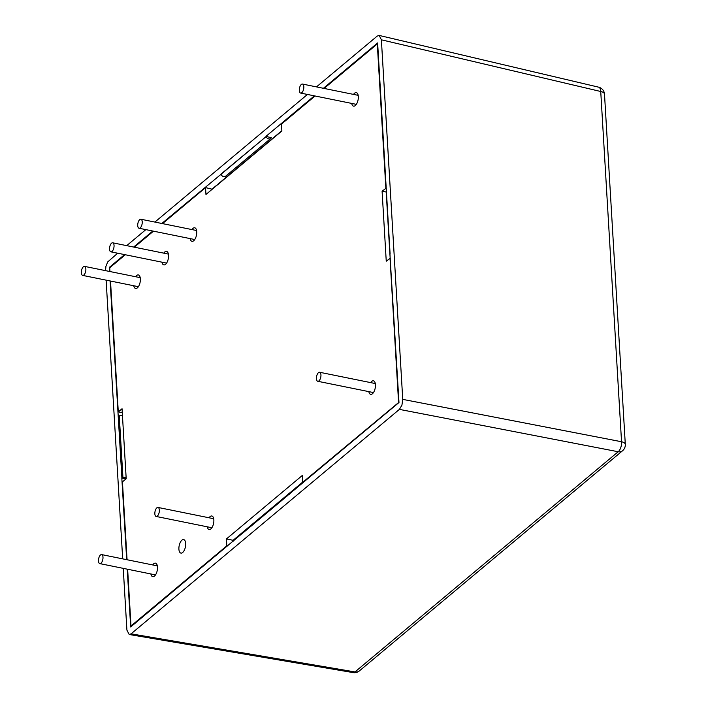 <?xml version="1.0" encoding="UTF-8"?>
<svg xmlns="http://www.w3.org/2000/svg" width="708" height="708" viewBox="0 0 708 708"><rect width="100%" height="100%" fill="white"/><g stroke="black" fill="none" stroke-linecap="round" stroke-linejoin="round"><path stroke-width="1.06" d="M598.596 87.155L598.596 87.155A7.664 3.584 103.3 0 1 600.738 91.5A7.664 3.398 -3.4 0 1 604.499 94.164A7.664 7.664 0 0 0 598.596 87.155L379.249 35.453M316.485 86.889L377.222 36.081L379.196 35.444L381.382 39.807L600.738 91.5L621.544 441.748A7.664 3.717 101 0 1 618.19 451.748A7.664 5.894 50.1 0 0 622.571 450.739A7.664 7.664 0 0 0 625.306 444.403A7.664 3.398 176.6 0 0 621.544 441.748L402.746 399.374L401.932 405.153L399.401 409.383L618.19 451.748L354.982 671.927A7.664 3.478 99.7 0 1 353.15 672.6L353.15 672.6A7.664 7.664 0 0 0 359.363 670.918A7.664 5.894 -129.9 0 1 354.982 671.927L131.077 633.837L129.201 634.501L126.909 630.12L123.245 568.356M105.554 270.651L105.908 266.412L107.678 261.96L117.67 253.207M131.077 633.837L399.401 409.383M402.746 399.374L381.382 39.807M220.923 174.15L266.093 136.591A3.239 2.496 50.1 0 0 270.713 138.494L225.622 176.221A3.239 2.496 -129.9 0 1 220.993 174.318L161.822 223.471M270.713 138.494A3.239 2.496 50.1 0 0 271.306 137.653L266.022 136.432M127.236 569.17L130.67 626.969L242.331 533.354A3.239 2.496 -129.9 0 1 242.924 532.505L288.014 494.786A3.239 2.496 50.1 0 0 287.421 495.635L398.985 402.516L389.922 254.261A2.77 1.23 176.6 0 0 389.904 254.438A2.77 1.23 176.6 0 0 390.223 254.969M242.278 533.496L287.368 495.768M289.253 494.317A3.239 2.496 50.1 0 0 288.014 494.786M109.997 267.544L109.306 267.403L124.599 254.606M133.635 247.048L152.786 231.029M266.013 136.317L314.379 95.854M323.414 88.296L377.63 42.949L390.081 253.668M126.121 477.378A2.77 1.23 176.6 0 0 122.935 477.599L121.82 478.068L126.033 478.874M121.882 478.015L118.218 416.26L119.263 415.844A2.77 1.23 -3.4 0 1 122.449 415.623M110.112 280.961L118.218 416.26M386.276 192.859A2.77 1.23 -3.4 0 1 386.232 192.682A2.77 1.23 -3.4 0 1 386.249 192.505L386.409 191.903M126.67 559.665L121.82 478.068M109.545 271.456L109.306 267.403M307.449 94.456L154.893 222.073M145.857 229.631L126.705 245.649M106.12 280.147L122.679 558.851M178.903 549.169A6.903 3.177 101.5 0 1 183.655 539.576A6.903 3.177 101.5 0 1 185.399 546.965A6.903 3.177 101.5 0 1 180.921 553.098A6.903 3.177 101.5 0 1 178.903 549.169M163.76 253.154A6.903 3.177 101.5 0 1 166.539 251.367A6.903 3.177 101.5 0 1 168.283 258.765A6.903 3.177 101.5 0 1 163.796 264.898A6.903 3.177 101.5 0 1 161.928 262.172M353.54 94.403A6.903 3.177 101.5 0 1 356.31 92.615A6.903 3.177 101.5 0 1 358.053 100.014A6.903 3.177 101.5 0 1 353.575 106.147A6.903 3.177 101.5 0 1 351.708 103.421M191.948 229.578A6.903 3.177 101.5 0 1 194.718 227.79A6.903 3.177 101.5 0 1 196.461 235.189A6.903 3.177 101.5 0 1 191.983 241.322A6.903 3.177 101.5 0 1 190.116 238.596M135.573 276.731A6.903 3.177 101.5 0 1 138.352 274.943A6.903 3.177 101.5 0 1 140.096 282.342A6.903 3.177 101.5 0 1 135.609 288.475A6.903 3.177 101.5 0 1 133.75 285.749M370.656 382.603A6.903 3.177 101.5 0 1 373.435 380.824A6.903 3.177 101.5 0 1 375.178 388.214A6.903 3.177 101.5 0 1 370.7 394.347A6.903 3.177 101.5 0 1 368.833 391.621M209.064 517.778A6.903 3.177 101.5 0 1 211.842 515.999A6.903 3.177 101.5 0 1 213.586 523.389A6.903 3.177 101.5 0 1 209.108 529.522A6.903 3.177 101.5 0 1 207.24 526.796M152.698 564.94A6.903 3.177 101.5 0 1 155.477 563.152A6.903 3.177 101.5 0 1 157.22 570.542A6.903 3.177 101.5 0 1 152.733 576.675A6.903 3.177 101.5 0 1 150.866 573.958M227.525 545.948L226.834 545.815L226.427 538.947L233.1 540.301L233.153 541.239M226.427 538.947L302.334 475.449L302.741 482.307L303.44 482.449M302.732 482.051L233.1 540.301M315.069 95.996L281.465 124.112L281.873 130.971L205.957 194.47L205.55 187.611L212.241 189.222M212.223 188.965L281.855 130.714M122.28 412.684L118.289 411.879L122.041 408.737L126.201 478.723L122.44 481.874L127.068 559.745M390.409 258.128L386.249 261.19L382.09 191.195L386.249 188.133M382.09 191.195L386.364 192.063M226.834 545.815L131.007 625.969L127.635 569.25M131.697 626.111L131.007 625.969M398.967 402.233L302.741 482.307M324.105 88.438L377.293 43.949L385.851 188.054M109.944 271.536L109.722 267.774L125.298 254.747M134.334 247.189L153.477 231.171M162.513 223.613L205.55 187.611M118.289 411.879L110.51 281.041M390.011 258.048L398.569 402.153M320.945 374.886A4.602 2.115 -78.5 0 0 319.609 372.266A4.602 2.115 -78.5 0 0 316.618 376.355A4.602 2.115 -78.5 0 0 317.777 381.285A4.602 2.115 -78.5 0 0 320.945 374.886M303.829 86.677A4.602 2.115 -78.5 0 0 302.484 84.057A4.602 2.115 -78.5 0 0 299.493 88.146A4.602 2.115 -78.5 0 0 300.661 93.075A4.602 2.115 -78.5 0 0 303.829 86.677M85.217 272.907A4.602 2.115 -78.5 0 0 84.526 266.385A4.602 2.115 -78.5 0 0 81.535 270.474A4.602 2.115 -78.5 0 0 82.694 275.403A4.602 2.115 -78.5 0 0 85.217 272.907M114.05 245.437A4.602 2.115 -78.5 0 0 112.705 242.809A4.602 2.115 -78.5 0 0 109.722 246.897A4.602 2.115 -78.5 0 0 110.882 251.827A4.602 2.115 -78.5 0 0 114.05 245.437M142.237 221.861A4.602 2.115 -78.5 0 0 140.892 219.232A4.602 2.115 -78.5 0 0 137.901 223.321A4.602 2.115 -78.5 0 0 139.069 228.25A4.602 2.115 -78.5 0 0 142.237 221.861M102.987 557.214A4.602 2.115 -78.5 0 0 101.642 554.594A4.602 2.115 -78.5 0 0 98.66 558.683A4.602 2.115 -78.5 0 0 99.819 563.612A4.602 2.115 -78.5 0 0 102.987 557.214M159.353 510.061A4.602 2.115 -78.5 0 0 158.017 507.441A4.602 2.115 -78.5 0 0 155.025 511.53A4.602 2.115 -78.5 0 0 156.185 516.459A4.602 2.115 -78.5 0 0 159.353 510.061M220.993 174.318L266.093 136.591M242.331 533.354L287.421 495.635M122.935 477.599L119.263 415.844M389.922 254.261L386.249 192.505M359.363 670.918L622.571 450.739M129.245 634.51L353.15 672.6M625.306 444.403L604.499 94.164M389.904 254.438L386.232 192.682M375.302 383.55L319.609 372.266M373.47 392.568L317.777 381.285M358.177 95.341L302.484 84.057M356.354 104.359L300.661 93.075M140.219 277.669L84.526 266.385M138.387 286.687L82.694 275.403M168.398 254.092L112.705 242.809M166.575 263.111L110.882 251.827M196.585 230.516L140.892 219.232M194.762 239.534L139.069 228.25M157.335 565.878L101.642 554.594M155.512 574.896L99.819 563.612M213.71 518.725L158.017 507.441M211.878 527.743L156.185 516.459"/></g></svg>
